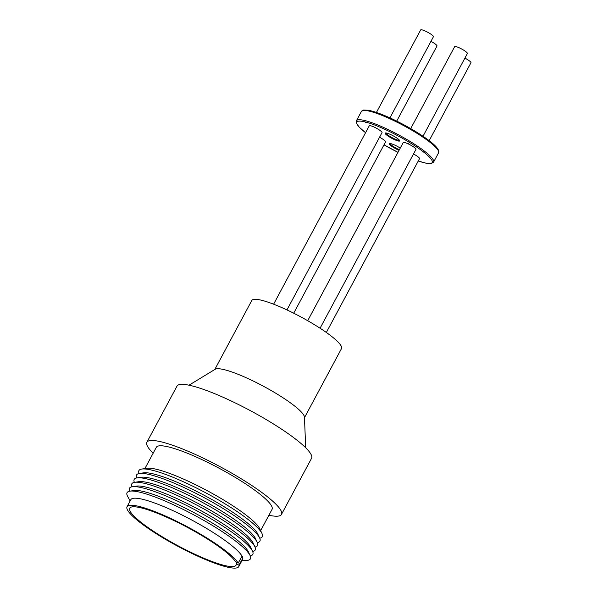 <?xml version="1.0" encoding="UTF-8"?>
<svg xmlns="http://www.w3.org/2000/svg" width="598" height="598" viewBox="0 0 598 598"><rect width="100%" height="100%" fill="white"/><g stroke="black" fill="none" stroke-linecap="round" stroke-linejoin="round"><path stroke-width="0.9" d="M389.926 117.873L433.43 36.732A7.228 1.233 -151.8 0 0 432.974 35.835A7.228 1.233 -151.8 0 0 426.105 31.44A7.228 1.233 -151.8 0 0 420.693 29.9L376.426 112.446M307.701 320.707L403.239 142.541A7.228 1.233 28.2 0 1 407.156 143.4A7.228 1.233 28.2 0 1 415.976 149.365L320.072 328.227M423.01 136.247L467.389 53.484A7.228 1.233 -151.8 0 0 458.576 47.511A7.228 1.233 -151.8 0 0 454.652 46.651L410.714 128.592M413.502 153.985A7.228 1.233 28.2 0 1 419.086 157.73A7.228 1.233 28.2 0 1 419.542 158.627L326.336 332.466M429.17 140.672L470.955 62.738A7.228 1.233 -151.8 0 0 470.499 61.841A7.228 1.233 -151.8 0 0 464.915 58.096M408.726 143.677L408.098 143.191L408.726 143.677M365.722 122.508L365.094 122.022L365.722 122.508M393.215 139.02A8.245 1.413 28.2 0 1 385.381 132.973A8.245 1.413 28.2 0 1 391.638 135.028A8.245 1.413 28.2 0 1 399.696 140.642A8.245 1.413 28.2 0 1 393.215 139.02M385.957 132.95A7.632 1.308 -151.8 0 0 393.439 138.34A7.632 1.308 -151.8 0 0 399.397 140.156M399.045 150.36A8.245 1.413 28.2 0 1 397.416 149.597A8.245 1.413 28.2 0 1 389.582 143.55A8.245 1.413 28.2 0 1 395.831 145.613A8.245 1.413 28.2 0 1 400.256 148.095M390.158 143.527A7.632 1.308 -151.8 0 0 397.64 148.917A7.632 1.308 -151.8 0 0 399.382 149.724M304.479 417.643L341.503 348.589A50.897 8.708 -151.8 0 0 304.195 318.734A50.897 8.708 -151.8 0 0 251.788 300.488L214.764 369.534M305.69 447.76L304.457 417.135A50.897 8.708 -151.8 0 0 266.97 388.169A50.897 8.708 -151.8 0 0 215.19 369.272L189.005 385.194M241.861 560.812L246.884 560.423A69.988 11.975 -151.8 0 0 250.143 555.624L248.327 551.752A66.475 11.377 -151.8 0 0 183.885 507.425A66.475 11.377 -151.8 0 0 134.124 490.524L129.901 491.152A69.988 11.975 -151.8 0 0 127.703 496.519L130.162 500.922M250.143 555.624A69.988 11.975 -151.8 0 0 182.285 508.95A69.988 11.975 -151.8 0 0 129.901 491.152M250.256 555.878A69.988 11.975 -151.8 0 0 252.513 551.207A69.988 11.975 -151.8 0 0 184.655 504.533A69.988 11.975 -151.8 0 0 132.278 486.735A69.988 11.975 -151.8 0 0 129.631 491.197M252.513 551.207L250.697 547.334A66.475 11.377 -151.8 0 0 186.255 503.008A66.475 11.377 -151.8 0 0 136.494 486.099L132.278 486.735M252.625 551.461A69.988 11.975 -151.8 0 0 254.883 546.781A69.988 11.975 -151.8 0 0 187.025 500.115A69.988 11.975 -151.8 0 0 134.647 482.317A69.988 11.975 -151.8 0 0 132.001 486.779M254.883 546.781L253.066 542.917A66.475 11.377 -151.8 0 0 188.624 498.59A66.475 11.377 -151.8 0 0 138.871 481.682L134.647 482.317M254.995 547.035A69.988 11.975 -151.8 0 0 257.252 542.364A69.988 11.975 -151.8 0 0 189.394 495.69A69.988 11.975 -151.8 0 0 137.017 477.892A69.988 11.975 -151.8 0 0 134.371 482.362M257.252 542.364L255.436 538.499A66.475 11.377 -151.8 0 0 190.994 494.165A66.475 11.377 -151.8 0 0 141.24 477.264L137.017 477.892M257.364 542.618A69.988 11.975 -151.8 0 0 259.622 537.946A69.988 11.975 -151.8 0 0 191.764 491.272A69.988 11.975 -151.8 0 0 139.386 473.474A69.988 11.975 -151.8 0 0 136.74 477.937M259.622 537.946L257.813 534.074A66.475 11.377 -151.8 0 0 193.363 489.747A66.475 11.377 -151.8 0 0 143.61 472.839L139.386 473.474M259.734 538.2A69.988 11.975 -151.8 0 0 261.991 533.521A69.988 11.975 -151.8 0 0 194.141 486.854A69.988 11.975 -151.8 0 0 141.756 469.056A69.988 11.975 -151.8 0 0 139.11 473.519M261.991 533.521L259.756 528.759A65.66 11.235 -151.8 0 0 196.099 484.971A65.66 11.235 -151.8 0 0 146.959 468.279L141.756 469.056M260.638 530.643L272.045 509.376A65.66 11.235 -151.8 0 0 208.104 462.583A65.66 11.235 -151.8 0 0 156.31 447.319L144.903 468.585M268.891 515.252A76.35 13.066 -151.8 0 0 281.464 514.422L311.558 458.292A76.35 13.066 -151.8 0 0 237.212 403.889A76.35 13.066 -151.8 0 0 176.986 386.136L146.884 442.266A76.35 13.066 -151.8 0 0 153.155 453.194M281.464 514.422A76.35 13.066 -151.8 0 0 207.117 460.019A76.35 13.066 -151.8 0 0 146.884 442.266M242.123 556.043L242.893 558.039A63.523 10.869 -151.8 0 0 242.138 556.043L238.161 563.137L235.47 561.806A60.316 10.323 -151.8 0 0 177.314 522.211A60.316 10.323 -151.8 0 0 129.736 508.18A60.316 10.323 -151.8 0 0 188.467 551.162A60.316 10.323 -151.8 0 0 236.053 565.185A60.316 10.323 -151.8 0 0 236.24 563.809L236.928 562.524M241.951 556.065A63.373 10.846 -151.8 0 0 180.828 514.407A63.373 10.846 -151.8 0 0 130.835 499.666L127.045 506.738A63.373 10.846 -151.8 0 0 188.751 551.894A63.373 10.846 -151.8 0 0 238.744 566.627A63.373 10.846 -151.8 0 0 238.931 565.14L236.24 563.809M238.161 563.137A63.373 10.846 -151.8 0 0 177.038 521.478A63.373 10.846 -151.8 0 0 127.045 506.738M273.615 304.195L369.28 125.789A7.228 1.233 28.2 0 1 374.684 127.329A7.228 1.233 28.2 0 1 381.554 131.717A7.228 1.233 28.2 0 1 382.017 132.621L286.943 309.921M379.543 137.234A7.228 1.233 28.2 0 1 385.583 141.876L293.715 313.21M242.908 558.046L238.931 565.14M238.744 566.627L242.534 559.556A63.373 10.846 -151.8 0 0 242.728 558.069M241.001 557.844L242.646 557.381M396.721 121.102L436.996 45.994A7.228 1.233 -151.8 0 0 430.956 41.352M361.394 111.467L363.591 110.054L368.375 110.256C375.17 111.572 384.484 115.122 396.325 120.901C410.445 127.95 421.964 134.984 430.866 142.003C435.882 145.972 438.536 149.141 438.827 151.518L438.551 152.834A43.774 7.49 -151.8 0 0 395.779 121.566A43.774 7.49 -151.8 0 0 361.394 111.467L356.423 120.744A43.774 7.49 28.2 0 1 390.8 130.85A43.774 7.49 28.2 0 1 433.58 162.118L431.39 163.523L426.516 163.306L418.256 161.034M418.264 161.004A42.757 7.318 -151.8 0 0 429.476 157.184A42.757 7.318 -151.8 0 0 390.427 131.979A42.757 7.318 -151.8 0 0 359.405 121.11A42.757 7.318 -151.8 0 0 365.572 132.696M396.347 120.931A42.757 7.318 28.2 0 1 438.282 150.666M384.006 144.828A42.757 7.318 -151.8 0 0 397.984 152.333L383.998 144.836M433.58 162.118L438.551 152.834M356.423 120.744L356.46 123.345L359.331 127.284L365.557 132.719"/></g></svg>
